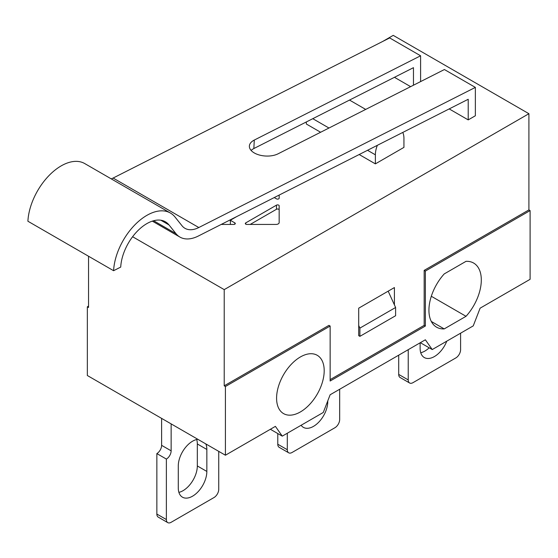 <?xml version="1.0" encoding="UTF-8"?>
<svg xmlns="http://www.w3.org/2000/svg" width="558" height="558" viewBox="0 0 558 558"><rect width="100%" height="100%" fill="white"/><g stroke="black" fill="none" stroke-linecap="round" stroke-linejoin="round"><path stroke-width="0.84" d="M198.369 236.013A40.399 23.324 -60 0 1 179.92 237.066A40.399 23.324 -60 0 1 175.965 233.642L168.99 224.923A37.03 21.378 120 0 0 165.37 221.784A37.03 21.378 120 0 0 137.582 230.935A37.03 21.378 120 0 0 120.723 267.094L113.595 270.707A47.13 27.209 -60 0 1 135.05 224.686A47.13 27.209 -60 0 1 170.42 213.037A47.13 27.209 -60 0 1 175.031 217.034L182.006 225.753A30.299 17.493 120 0 0 184.97 228.32A30.299 17.493 120 0 0 198.808 227.531L475.353 87.397L475.353 115.771L468.211 119.893L468.211 99.275L198.369 236.013M413.464 85.214L413.464 67.671L253.848 148.547L254.288 140.065A16.831 9.109 2.9 0 0 249.377 146.07A16.831 9.109 2.9 0 0 259.547 155.068A16.831 9.109 2.9 0 0 278.086 153.806L444.405 69.534L475.353 87.397M251.1 150.416A16.831 9.109 -177.1 0 1 253.848 148.547M254.288 140.065L420.599 55.786L389.658 37.923L113.114 178.051A30.299 17.493 -60 0 1 111.279 178.888M420.599 55.786L420.599 81.594M475.353 115.771L468.211 119.893L449.197 108.915M410.625 86.65L394.443 77.304L410.625 86.65M170.42 213.037L84.725 163.564A47.13 27.209 120 0 0 49.355 175.212A47.13 27.209 120 0 0 27.9 221.233L113.595 270.707M398.705 355.174L398.705 374.418A6.731 3.885 120 0 0 400.1 377.501L409.621 382.997A6.731 3.885 -60 0 1 408.226 379.914L408.226 349.678M420.739 352.74A20.2 11.662 120 0 0 429.193 347.801M460.594 333.189L460.594 349.678A6.731 3.885 -60 0 1 455.83 357.929L412.983 382.662A6.731 3.885 -60 0 1 409.621 382.997M446.777 341.161A20.2 11.662 -60 0 1 424.31 357.552A20.2 11.662 -60 0 1 420.125 348.304L420.125 342.807M88.541 256.241L88.541 307.486L87.348 306.802L87.348 375.513L225.411 455.223L275.401 426.368L282.271 436.14L323.277 412.467L330.148 394.757L425.363 339.787L432.234 349.559L473.24 325.886L480.11 308.176L530.1 279.314L530.1 210.596L425.363 271.069L425.363 326.039L424.171 325.356L424.171 270.379L528.907 209.913L530.1 210.596M339.669 389.261L339.669 419.497A6.731 3.885 -60 0 1 334.905 427.742L292.064 452.482A6.731 3.885 -60 0 1 288.695 452.81A6.731 3.885 -60 0 1 287.3 449.727L287.3 433.238M327.769 400.888L327.769 401.627A20.2 11.662 -60 0 1 318.953 421.953A20.2 11.662 -60 0 1 303.385 427.365A20.2 11.662 -60 0 1 301.118 425.259M277.779 433.545L277.779 444.231A6.731 3.885 120 0 0 279.174 447.314L288.695 452.81M161.618 418.395L161.618 445.333A6.731 3.885 -60 0 1 156.854 453.577L156.854 514.051A6.731 3.885 120 0 0 158.249 517.126L167.77 522.63A6.731 3.885 -60 0 1 166.375 519.547L166.375 459.074A6.731 3.885 120 0 0 171.139 450.829L171.139 423.892M178.895 492.365A20.2 11.662 120 0 0 197.323 465.944L197.323 443.959A20.2 11.662 120 0 0 196.709 439.523M218.743 451.38L218.743 489.31A6.731 3.885 -60 0 1 213.986 497.555L171.139 522.295A6.731 3.885 -60 0 1 167.77 522.63M205.818 443.917A20.2 11.662 -60 0 1 206.844 449.455L206.844 471.44A20.2 11.662 -60 0 1 198.027 491.772A20.2 11.662 -60 0 1 182.459 497.185A20.2 11.662 -60 0 1 178.281 487.936L178.281 465.944A20.2 11.662 -60 0 1 197.867 439.327M156.854 453.577L166.375 459.074M367.534 150.29L375.374 154.817L375.374 163.871L403.936 147.382L403.936 138.328A20.2 11.662 -60 0 0 402.757 132.441M320.62 132.26L306.342 124.016L306.342 121.951M375.374 154.817A20.2 11.662 -60 0 1 377.348 145.317M375.374 163.871L359.185 154.524M395.608 315.73L359.903 336.348L359.903 328.104L358.71 325.488L358.71 308.176L394.415 287.558L394.415 304.877L395.608 307.486L395.608 315.73M358.71 325.488L358.71 335.658L359.903 336.348M424.171 270.379L425.363 271.069M87.348 306.802L88.541 306.112M224.218 385.822L328.955 325.356L330.148 326.039L225.411 386.513L224.218 385.822L224.218 289.623L132.602 236.725M395.608 307.486L359.903 328.104M388.173 291.164L394.415 304.877M425.363 326.039L330.148 381.016L330.148 326.039M330.148 379.635L424.171 325.356M225.411 386.513L225.411 455.223M466.028 261.332A37.03 21.378 -60 0 1 473.63 263.048A37.03 21.378 -60 0 1 466.028 316.309L444.21 328.906A37.03 21.378 -60 0 1 436.6 327.19A37.03 21.378 -60 0 1 444.21 273.929L466.028 261.332M276.587 398.189A33.661 19.439 -60 0 1 291.283 364.311A33.661 19.439 -60 0 1 317.223 355.293A33.661 19.439 -60 0 1 317.223 394.164A33.661 19.439 -60 0 1 283.562 413.604A33.661 19.439 -60 0 1 276.587 398.189M282.271 436.14L270.365 429.269M432.234 349.559L420.334 342.689M431.313 321.457L444.21 328.906M431.313 296.263L466.028 316.309M236.648 216.616L230.314 220.27L230.391 224.435M230.314 220.27L234.841 222.879A1.576 0.914 180 0 1 235.302 223.528A1.576 0.914 180 0 1 233.725 224.435L221.212 224.435M279.16 195.07L279.16 198.202A1.576 0.914 180 0 1 278.191 199.046A1.576 0.914 180 0 1 276.468 198.843L274.243 197.56M279.16 205.797L279.16 222.614A3.153 1.82 180 0 1 276.008 224.435L246.88 224.435A1.576 0.914 180 0 1 245.304 223.528A1.576 0.914 180 0 1 245.764 222.879L276.468 205.156A1.576 0.914 180 0 1 278.191 204.953A1.576 0.914 180 0 1 279.16 205.797M279.16 209.92A1.576 0.914 0 0 0 278.191 209.076A1.576 0.914 0 0 0 276.468 209.278L250.207 224.435M382.739 41.431L393.23 35.37L528.907 113.706L224.218 289.623M528.907 209.913L528.907 113.706M175.965 233.642L153.617 220.738M198.808 227.531L113.114 178.051M168.99 224.923L160.844 220.215M408.226 379.914L398.705 374.418M287.3 449.727L277.779 444.231M166.375 519.547L156.854 514.051M171.139 450.829L161.618 445.333M206.844 471.44L197.323 465.944M206.844 449.455L197.323 443.959M312.787 118.687L328.969 128.026M234.841 222.879L234.841 224.17M276.468 205.156L276.468 209.278M245.764 222.879L245.764 224.17M179.92 237.066L152.313 221.128M365.692 109.417L349.51 100.07"/></g></svg>
